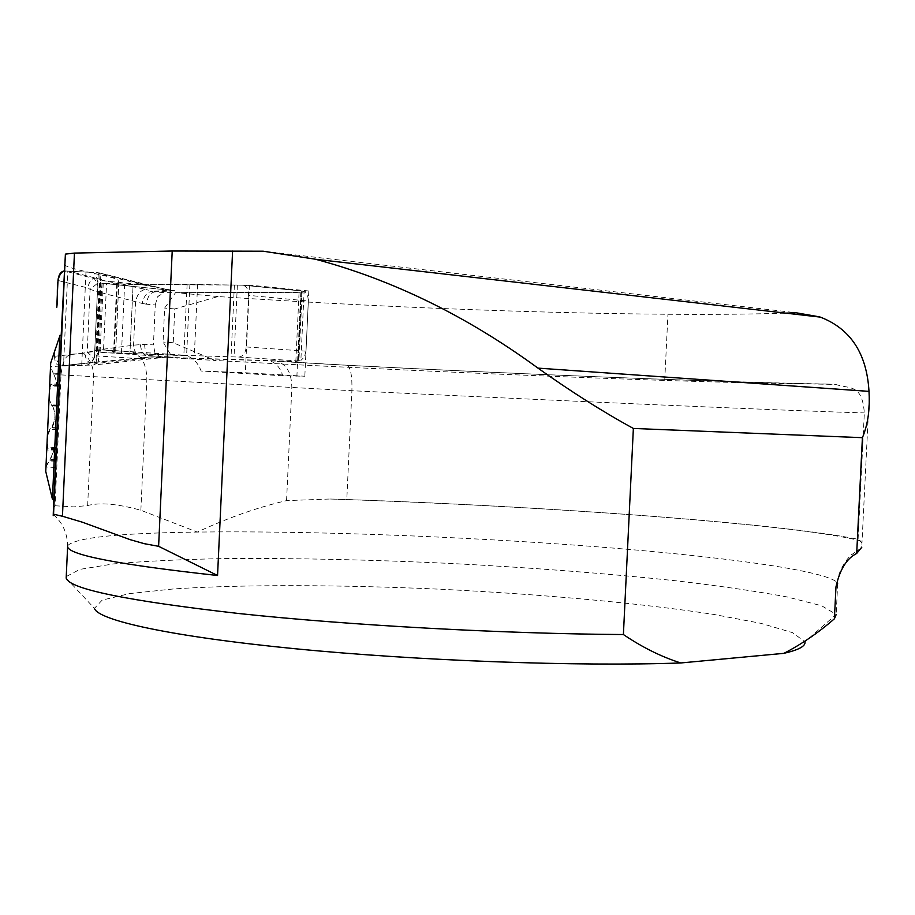 <?xml version="1.0" encoding="UTF-8"?>
<svg xmlns="http://www.w3.org/2000/svg" width="915" height="915" viewBox="0 0 915 915"><rect width="100%" height="100%" fill="white"/><g stroke="black" fill="none" stroke-linecap="round" stroke-linejoin="round"><path stroke-width="0.69" stroke-dasharray="4.58 3.43" d="M53.287 508.786L55.049 505.766L61.019 374.887C63.959 347.231 73.669 356.358 83.334 353.076L104.527 349.942L115.656 351.92L114.215 352.755L186.591 355.809C193.351 358.051 198.189 363.118 201.094 370.998L245.334 372.748L304.821 376.237L282.769 375.756C280.104 367.315 275.587 362.329 269.239 360.807L172.546 357.776L215.094 360.476L173.221 342.748L174.776 308.938L218.056 296.551C367.201 306.548 533.88 313.25 667.939 314.257C712.671 314.6 751.89 314.222 785.608 313.136M64.427 264.263L64.885 265.156C71.679 270.463 121.123 277.268 118.893 281.111L117.383 283.581L133.098 284.622L249.406 285.091L308.812 290.981L300.806 292.445L175.554 292.617L164.631 308.081L163.064 342.038L172.546 357.776M61.339 335.405L60.035 360.567C59.91 390.545 57.599 441.602 54.946 472.323L53.893 498.972L52.418 498.915L59.83 335.942M263.245 251.213L795.947 312.747M218.056 296.551L175.554 292.617M66.2 578.177L94.428 608.349L102.206 600.103L129.656 593.583L173.221 588.963C242.772 584.353 339.957 584.696 440.298 589.214C540.754 594.167 640.18 603.099 713.906 614.457L761.017 623.355L792.596 632.654L804.937 641.85L836.173 614.388L821.613 605.753L787.129 596.946C755.779 591.159 718.161 585.714 674.275 580.613C604.255 573.236 528.904 567.472 448.247 563.331C367.658 559.603 292.846 558.024 223.82 558.596C180.644 559.442 143.781 561.215 113.243 563.949L79.891 569.37L66.246 576.564M55.049 505.766L73.932 506.887L87.657 505.538C99.964 502.278 117.692 503.856 140.864 510.261L197.32 532.072C227.846 517.844 257.595 507.356 286.567 500.608L330.178 499.007L346.796 499.521C542.618 506.178 778.196 523.048 858.087 539.278L861.964 542.858L861.335 547.742M858.087 539.278L864.332 412.905C862.067 383.614 850.161 389.195 835.658 384.449L827.332 384.071C787.838 383.911 733.636 382.687 664.725 380.423C530.883 376.019 364.273 368.573 215.094 360.476M282.769 375.756L201.094 370.998M173.221 342.748L163.064 342.038M174.776 308.938L164.631 308.081M117.383 283.581L114.215 352.755M243.138 285.217L187.129 284.336L133.098 284.622L129.93 353.613L238.701 357.056C242.978 356.564 245.483 353.19 246.204 346.945L248.606 295.373C248.56 289.872 246.741 286.475 243.138 285.217L303.094 291.142M189.885 284.313L186.591 355.809M249.406 285.091L245.334 372.748M308.812 290.981L304.821 376.237M300.806 292.445L296.895 376.271M59.647 373.457L55.335 467.439L59.647 373.457L53.242 373.148L50.531 366.435L49.33 391.654C48.655 397.167 49.467 401.788 51.766 405.505L58.274 405.803M58.045 405.139L51.8 404.853L49.856 400.873L49.41 392.501L50.531 366.412L53.23 373.309L59.578 373.617M59.544 374.395L53.642 374.109C57.165 381.715 57.382 385.718 54.282 386.107L53.116 385.421L58.972 385.695M59.155 385.615L53.139 385.329L54.969 386.05C57.416 384.963 56.982 380.937 53.653 373.949L59.612 374.246M52.704 385.032L58.983 385.329M57.016 427.762L51.206 427.499C55.804 420.351 56.135 412.94 52.212 405.265L58.034 405.539M56.112 448.236L48.026 448.602L47.203 440.904L49.456 391.54L51.183 384.026M55.655 461.217L49.25 460.943L45.956 467.108L47.203 440.904C47.054 435.517 48.232 431.171 50.748 427.865L57.005 428.14M55.655 459.673L49.753 459.422C53.711 452.639 54.465 448.544 52.006 447.161L50.291 447.629L56.135 447.881M45.979 466.776L49.284 460.188L55.621 460.451M56.238 449.597L50.222 449.334L51.572 448.659C54.557 449.219 53.939 453.062 49.719 460.176L55.689 460.428M57.176 429.741L50.68 429.455C48.038 433.047 46.814 437.564 46.985 443.02L48.049 450.672L49.753 449.723L56.227 449.997M58.251 406.203L52.201 405.928C56.273 413.763 55.918 421.472 51.148 429.055L57.199 429.318M45.956 467.108L49.33 391.654L50.851 384.037L52.704 384.918L59.178 385.226M45.75 471.454L50.702 362.935M242.04 285.091L302.179 291.039L301.241 291.199L301.424 292.285L163.934 292.651L155.161 291.839C150.209 292.606 147.326 296.723 146.503 304.203L155.275 304.958L153.434 344.909L144.662 344.303L133.567 345.172L95.926 350.205L84.763 353.053C85.472 358.76 87.337 361.951 90.345 362.615L152.165 356.884L295.842 361.436L300.863 360.487L304.089 291.565L306.148 293.292L307.863 296.746L308.344 301.024L248.606 295.373M93.948 358.577L95.926 350.205L98.58 292.125L90.093 289.346L97.39 283.398L94.188 278.526C91.123 279.189 88.972 282.335 87.737 287.95L90.093 289.346L87.222 351.989L93.948 358.577L90.345 362.615L60.024 365.977L98.008 362.157M106.575 283.398L102.114 283.295L100.616 282.449L100.032 273.894L95.926 363.541L97.367 353.476L98.957 352.412L129.93 353.613L133.098 284.622L106.575 283.398L103.418 352.366M301.241 291.199L297.981 361.048L301.241 291.21M301.424 292.285L298.199 361.448L301.424 292.285M246.204 346.945L305.999 351.166L308.344 301.024M238.701 357.056L298.908 361.013L302.179 291.039L304.089 291.565M305.999 351.166L304.432 356.93L300.863 360.487M97.39 283.398L98.58 292.125L100.924 292.606C102.103 285.503 102.377 281.191 101.771 279.658L67.836 271L63.501 365.977L94.085 364.948L98.305 272.693L140.269 283.433L170.076 290.318L174.925 290.753L143.129 284.908L100.032 273.894L98.305 272.693L64.119 270.932L93.444 272.464C97.436 276.056 98.717 283.753 97.265 295.568L94.428 357.548C91.82 363.93 86.834 366.549 79.468 365.428L60.184 365.977L54.534 356.29L54.866 348.97L54.534 356.29L84.763 353.053M54.534 356.29C54.626 362.043 56.456 365.268 60.024 365.977L64.359 270.92L94.188 278.526L145.885 289.449C140.727 289.952 137.284 294.012 135.569 301.63L133.567 345.172C134.528 352.744 137.513 356.942 142.5 357.776L98.031 362.134C98.728 360.99 98.82 356.93 98.294 349.953M57.988 280.47L87.737 287.95M166.656 357.102L94.085 364.948L95.926 363.541L139.743 358.703L166.999 357.147L149.214 356.964C144.227 356.129 141.265 351.932 140.304 344.406M140.269 283.433L143.129 284.908L100.421 280.459L96.979 355.912L139.743 358.703L136.747 360.224M155.275 304.958L157.54 296.815L163.934 292.651M160.948 357.433L154.955 353.087L153.434 344.909M144.662 344.303C144.707 351.154 146.915 355.317 151.272 356.781M160.125 357.342L151.341 356.793L171.871 357.079L100.524 352.286M100.924 292.606L142.191 303.425C143.895 295.831 147.338 291.793 152.508 291.302L145.885 289.449M103.681 283.41L174.925 290.753L155.161 291.839L152.508 291.302L169.733 290.204M158.341 295.854L157.666 296.826M155.081 353.087L155.664 354.082M53.733 498.961L54.946 472.323M118.893 281.111L115.656 351.92L118.859 281.18M60.035 360.567L61.179 335.405M67.641 545.66C75.293 537.643 118.527 533.113 197.32 532.072C306.754 530.654 457.18 536.224 588.471 546.129C718.652 556.023 829.413 570.72 837.705 583.175L836.173 614.388M664.725 380.423L667.939 314.257M827.332 384.071C708.107 381.784 515.683 374.018 346.613 365.211L267.237 360.59M61.019 374.887L351.909 390.716C547.685 400.267 783.698 410.675 864.332 412.905M87.657 505.538L93.536 376.98C93.73 367.247 90.333 359.275 83.334 353.076M140.864 510.261L146.846 379.988C146.697 364.513 141.791 355.146 132.103 351.909L101.874 349.907M286.567 500.608L291.839 387.674C291.645 373.183 286.704 364.387 276.993 361.311L347.151 365.291C350.674 367.67 352.264 376.145 351.909 390.716L346.796 499.521M182.874 355.1L104.527 349.942M346.613 365.211L347.151 365.291C520.784 374.372 721.558 382.241 835.658 384.46M274.992 361.093L269.239 360.807M130.113 351.68L184.876 355.329M142.191 303.425L146.503 304.203M295.842 361.436L299.068 292.457M116.731 283.776L113.563 352.813M124.623 284.302L121.466 353.236M187.129 284.336L183.858 355.134M197.606 284.416L194.323 355.478M234.377 285.091L231.06 356.827M237.374 285.114L234.034 356.93M85.976 272.041L81.721 365.348M100.616 282.449L97.367 353.476M101.039 282.884L97.836 352.916M102.114 283.295L98.957 352.412M103.235 283.41L100.078 352.286M861.312 541.12C846.444 536.922 816.306 532.416 786.031 528.836C743.918 524.021 694.862 519.514 638.864 515.294C537.94 507.894 435.048 502.472 330.178 499.018M861.198 547.994L851.579 554.73C852.997 552.351 837.156 568.49 837.705 583.175M869.216 396.721L861.907 544.322M67.607 546.861C67.607 533.537 62.792 522.717 53.184 514.424M59.921 366.938L50.84 366.492M58.949 386.324L54.282 386.096M59.109 386.244L54.969 386.05M59.018 384.369L52.086 384.037M56.17 447.344L52.006 447.161M56.067 449.139L48.998 448.842M56.261 448.865L51.572 448.659M55.335 467.439L46.116 467.05M56.181 451.049L48.998 450.752M59.223 384.231L51.892 383.877M93.158 362.477L61.305 366M101.668 283.17L169.355 290.147L99.083 272.819M151.341 356.793L142.5 357.776M94.073 362.42L98.031 362.134"/><path stroke-width="1.37" d="M66.246 576.564L66.2 578.177C69.597 589.054 127.231 600.846 239.112 613.553C349.587 625.334 503.136 633.786 623.401 634.541L633.363 428.449C603.122 411.933 571.326 391.826 537.974 368.116C466.707 316.052 392.489 279.75 315.309 259.197L263.245 251.213L172.214 251.007L74.447 253.089L65.4 254.107L61.179 335.405M785.608 313.136L795.947 312.747L819.817 316.922C850.401 328.508 866.791 353.339 868.998 391.38L869.216 396.721C869.605 412.276 867.34 425.933 862.41 437.679L856.692 553.449L861.335 547.742M836.207 614.491L834.4 618.803L835.978 586.847C839.798 569.542 846.695 558.413 856.692 553.449M94.428 608.349C97.848 620.313 170.693 636.531 294.836 648.712C418.681 660.87 578.463 666.658 680.76 662.963L783.938 653.333C798.795 649.913 805.795 646.082 804.937 641.85M834.4 618.803C818.479 632.654 801.654 644.171 783.938 653.333M680.76 662.963C661.556 656.89 642.433 647.42 623.401 634.541M232.593 251.053L217.553 575.501L158.615 546.312L144.227 543.67L130.09 539.644L82.373 522.202L62.449 516.254L74.447 253.089M62.449 516.254L53.55 514.219L53.219 515.648L53.733 498.961M158.615 546.312L172.214 251.007M53.893 498.972L61.374 335.416L59.887 335.336L52.418 499.155L45.75 471.454L50.702 362.935M633.363 428.449L862.41 437.679M59.83 335.942L59.887 335.336M64.119 270.932C60.607 271.709 58.56 274.889 57.988 280.47L56.753 307.451C58.64 295.431 54.351 275.324 64.119 270.932M217.553 575.501C119.533 564.738 69.551 555.188 67.607 546.861L67.641 545.66M837.705 583.175L835.978 586.847M53.539 514.219L65.388 254.153M537.974 368.116L868.998 391.38M67.607 546.861L66.177 578.074M861.77 547.662L861.198 547.994M53.55 514.276L65.4 254.107M819.783 317.048L315.812 259.311M59.875 335.805L50.668 363.061"/></g></svg>
